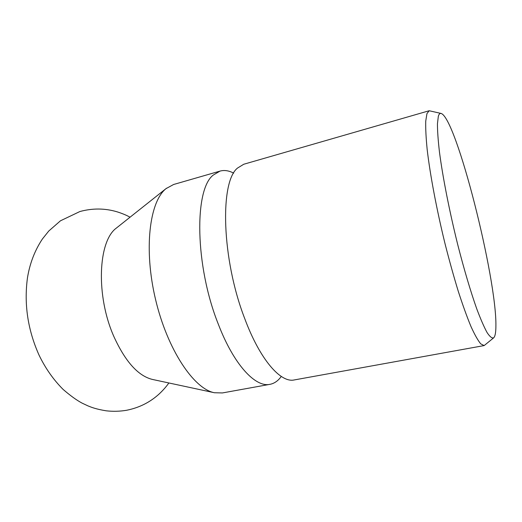 <?xml version="1.0" encoding="UTF-8"?>
<svg xmlns="http://www.w3.org/2000/svg" width="522" height="522" viewBox="0 0 522 522"><rect width="100%" height="100%" fill="white"/><g stroke="black" fill="none" stroke-linecap="round" stroke-linejoin="round"><path stroke-width="0.78" d="M441.136 113.457L429.175 110.742L243.774 164.241L237.523 168.064C219.703 181.93 221.635 258.984 244.661 318.413C259.989 359.723 280.699 383.109 294.271 379.938L484.148 345.577L493.668 337.832C495.13 336.462 495.874 332.553 495.9 326.093C496.8 278.272 456.306 117.998 441.136 113.457C439.922 113.144 438.989 114.083 438.336 116.269L437.449 123.721C437.436 130.95 438.115 140.438 439.478 152.183C442.767 177.297 449.507 211.619 457.801 244.922C464.11 269.613 470.72 291.824 476.743 308.828C480.618 319.125 484.07 327.053 487.104 332.605C489.845 336.729 492.031 338.471 493.668 337.832M429.175 110.742L426.957 113.587L425.743 121.058C425.528 128.301 426.004 137.821 427.185 149.612C430.121 174.863 436.66 209.57 445.064 243.852C449.377 260.791 453.794 276.634 458.303 291.387C462.76 305.161 466.975 316.854 470.948 326.465C474.687 334.706 477.956 340.507 480.742 343.861L484.148 345.577M233.68 173.141C228.884 170.596 224.336 169.911 220.036 171.092L213.322 175.027C194.145 189.205 194.869 265.561 218.274 324.077C233.83 364.767 255.434 387.663 269.959 384.336C274.337 383.481 278.109 380.851 281.273 376.447M220.036 171.092L173.624 184.488L166.042 188.625C149.462 201.72 143.57 249.281 155.556 299.484C167.418 349.714 193.91 389.001 214.451 392.746L222.424 392.935L269.959 384.336M166.564 188.194L116.386 228.055C98.058 241.184 95.676 295.896 113.979 336.768C125.391 361.7 138.186 375.918 152.352 379.422L214.451 392.746M168.854 382.965C166.453 386.43 163.36 389.973 159.569 393.595C150.303 402.194 139.257 407.767 126.422 410.305C119.708 411.414 112.954 411.577 106.155 410.807C95.826 409.118 91.454 407.291 87.996 405.901L82.15 403.154C76.793 400.328 70.45 395.748 63.116 389.419C53.388 379.683 45.349 368.225 39.006 355.032C27.81 329.937 23.953 304.274 27.431 278.043C29.728 263.656 34.693 250.664 42.341 239.069L48.761 231.031L60.461 220.799L79.886 211.534C92.511 208.115 104.889 208.2 117.006 211.795C122.011 213.361 126.357 215.162 130.05 217.204"/></g></svg>
